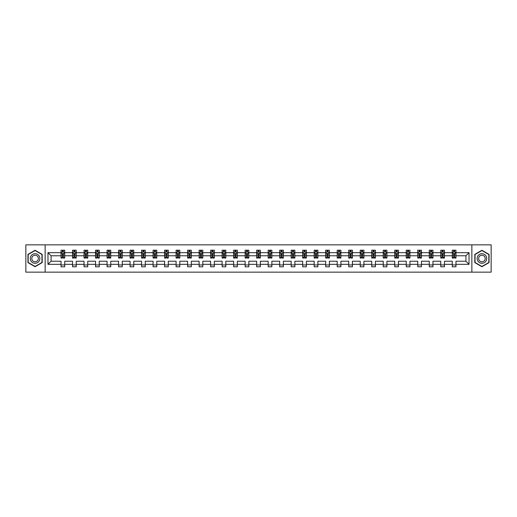 <?xml version="1.0" encoding="UTF-8"?>
<svg xmlns="http://www.w3.org/2000/svg" width="517" height="517" viewBox="0 0 517 517"><rect width="100%" height="100%" fill="white"/><g stroke="black" fill="none" stroke-linecap="round" stroke-linejoin="round"><path stroke-width="0.78" d="M471.859 244.851L25.85 244.851L25.85 272.149L491.15 272.149L491.15 244.851L471.859 244.851L471.859 272.149M455.962 264.329L455.962 261.227L465.92 261.227L469.022 264.329L455.962 264.329L455.962 266.798L452.278 266.798L452.278 264.329L444.458 264.329L444.458 266.798L440.768 266.798L440.768 264.329L432.949 264.329L432.949 266.798L429.265 266.798L429.265 264.329L421.445 264.329L421.445 266.798L417.755 266.798L417.755 264.329L409.936 264.329L409.936 266.798L406.246 266.798L406.246 264.329L398.433 264.329L398.433 266.798L394.742 266.798L394.742 264.329L386.923 264.329L386.923 266.798L383.233 266.798L383.233 264.329L375.413 264.329L375.413 266.798L371.729 266.798L371.729 264.329L363.91 264.329L363.91 266.798L360.22 266.798L360.22 264.329L352.4 264.329L352.4 266.798L348.71 266.798L348.71 264.329L340.897 264.329L340.897 266.798L337.207 266.798L337.207 264.329L329.387 264.329L329.387 266.798L325.697 266.798L325.697 264.329L317.877 264.329L317.877 266.798L314.194 266.798L314.194 264.329L306.374 264.329L306.374 266.798L302.684 266.798L302.684 264.329L294.864 264.329L294.864 266.798L291.174 266.798L291.174 264.329L283.361 264.329L283.361 266.798L279.671 266.798L279.671 264.329L271.852 264.329L271.852 266.798L268.161 266.798L268.161 264.329L260.342 264.329L260.342 266.798L256.658 266.798L256.658 264.329L248.839 264.329L248.839 266.798L245.148 266.798L245.148 264.329L237.329 264.329L237.329 266.798L233.639 266.798L233.639 264.329L225.826 264.329L225.826 266.798L222.136 266.798L222.136 264.329L214.316 264.329L214.316 266.798L210.626 266.798L210.626 264.329L202.806 264.329L202.806 266.798L199.123 266.798L199.123 264.329L191.303 264.329L191.303 266.798L187.613 266.798L187.613 264.329L179.793 264.329L179.793 266.798L176.103 266.798L176.103 264.329L168.29 264.329L168.29 266.798L164.6 266.798L164.6 264.329L156.78 264.329L156.78 266.798L153.09 266.798L153.09 264.329L145.271 264.329L145.271 266.798L141.587 266.798L141.587 264.329L133.767 264.329L133.767 266.798L130.077 266.798L130.077 264.329L122.258 264.329L122.258 266.798L118.567 266.798L118.567 264.329L110.754 264.329L110.754 266.798L107.064 266.798L107.064 264.329L99.245 264.329L99.245 266.798L95.555 266.798L95.555 264.329L87.735 264.329L87.735 266.798L84.051 266.798L84.051 264.329L76.232 264.329L76.232 266.798L72.542 266.798L72.542 264.329L64.722 264.329L64.722 266.798L61.038 266.798L61.038 264.329L47.978 264.329L47.978 252.671L61.038 252.671L61.038 250.202L64.722 250.202L64.722 252.671L72.542 252.671L72.542 250.202L76.232 250.202L76.232 252.671L84.051 252.671L84.051 250.202L87.735 250.202L87.735 252.671L95.555 252.671L95.555 250.202L99.245 250.202L99.245 252.671L107.064 252.671L107.064 250.202L110.754 250.202L110.754 252.671L118.567 252.671L118.567 250.202L122.258 250.202L122.258 252.671L130.077 252.671L130.077 250.202L133.767 250.202L133.767 252.671L141.587 252.671L141.587 250.202L145.271 250.202L145.271 252.671L153.09 252.671L153.09 250.202L156.78 250.202L156.78 252.671L164.6 252.671L164.6 250.202L168.29 250.202L168.29 252.671L176.103 252.671L176.103 250.202L179.793 250.202L179.793 252.671L187.613 252.671L187.613 250.202L191.303 250.202L191.303 252.671L199.123 252.671L199.123 250.202L202.806 250.202L202.806 252.671L210.626 252.671L210.626 250.202L214.316 250.202L214.316 252.671L222.136 252.671L222.136 250.202L225.826 250.202L225.826 252.671L233.639 252.671L233.639 250.202L237.329 250.202L237.329 252.671L245.148 252.671L245.148 250.202L248.839 250.202L248.839 252.671L256.658 252.671L256.658 250.202L260.342 250.202L260.342 252.671L268.161 252.671L268.161 250.202L271.852 250.202L271.852 252.671L279.671 252.671L279.671 250.202L283.361 250.202L283.361 252.671L291.174 252.671L291.174 250.202L294.864 250.202L294.864 252.671L302.684 252.671L302.684 250.202L306.374 250.202L306.374 252.671L314.194 252.671L314.194 250.202L317.877 250.202L317.877 252.671L325.697 252.671L325.697 250.202L329.387 250.202L329.387 252.671L337.207 252.671L337.207 250.202L340.897 250.202L340.897 252.671L348.71 252.671L348.71 250.202L352.4 250.202L352.4 252.671L360.22 252.671L360.22 250.202L363.91 250.202L363.91 252.671L371.729 252.671L371.729 250.202L375.413 250.202L375.413 252.671L383.233 252.671L383.233 250.202L386.923 250.202L386.923 252.671L394.742 252.671L394.742 250.202L398.433 250.202L398.433 252.671L406.246 252.671L406.246 250.202L409.936 250.202L409.936 252.671L417.755 252.671L417.755 250.202L421.445 250.202L421.445 252.671L429.265 252.671L429.265 250.202L432.949 250.202L432.949 252.671L440.768 252.671L440.768 250.202L444.458 250.202L444.458 252.671L452.278 252.671L452.278 250.202L455.962 250.202L455.962 252.671L469.022 252.671L469.022 264.329M45.141 272.149L45.141 244.851M452.278 252.671L452.278 255.773L444.458 255.773L444.458 252.671M444.458 264.329L444.458 261.227L452.278 261.227L452.278 264.329M440.768 252.671L440.768 255.773L432.949 255.773L432.949 252.671M432.949 264.329L432.949 261.227L440.768 261.227L440.768 264.329M429.265 252.671L429.265 255.773L421.445 255.773L421.445 252.671M421.445 264.329L421.445 261.227L429.265 261.227L429.265 264.329M417.755 252.671L417.755 255.773L409.936 255.773L409.936 252.671M409.936 264.329L409.936 261.227L417.755 261.227L417.755 264.329M406.246 252.671L406.246 255.773L398.433 255.773L398.433 252.671M398.433 264.329L398.433 261.227L406.246 261.227L406.246 264.329M394.742 252.671L394.742 255.773L386.923 255.773L386.923 252.671M386.923 264.329L386.923 261.227L394.742 261.227L394.742 264.329M383.233 252.671L383.233 255.773L375.413 255.773L375.413 252.671M375.413 264.329L375.413 261.227L383.233 261.227L383.233 264.329M371.729 252.671L371.729 255.773L363.91 255.773L363.91 252.671M363.91 264.329L363.91 261.227L371.729 261.227L371.729 264.329M360.22 252.671L360.22 255.773L352.4 255.773L352.4 252.671M352.4 264.329L352.4 261.227L360.22 261.227L360.22 264.329M348.71 252.671L348.71 255.773L340.897 255.773L340.897 252.671M340.897 264.329L340.897 261.227L348.71 261.227L348.71 264.329M337.207 252.671L337.207 255.773L329.387 255.773L329.387 252.671M329.387 264.329L329.387 261.227L337.207 261.227L337.207 264.329M325.697 252.671L325.697 255.773L317.877 255.773L317.877 252.671M317.877 264.329L317.877 261.227L325.697 261.227L325.697 264.329M314.194 252.671L314.194 255.773L306.374 255.773L306.374 252.671M306.374 264.329L306.374 261.227L314.194 261.227L314.194 264.329M302.684 252.671L302.684 255.773L294.864 255.773L294.864 252.671M294.864 264.329L294.864 261.227L302.684 261.227L302.684 264.329M291.174 252.671L291.174 255.773L283.361 255.773L283.361 252.671M283.361 264.329L283.361 261.227L291.174 261.227L291.174 264.329M279.671 252.671L279.671 255.773L271.852 255.773L271.852 252.671M271.852 264.329L271.852 261.227L279.671 261.227L279.671 264.329M268.161 252.671L268.161 255.773L260.342 255.773L260.342 252.671M260.342 264.329L260.342 261.227L268.161 261.227L268.161 264.329M256.658 252.671L256.658 255.773L248.839 255.773L248.839 252.671M248.839 264.329L248.839 261.227L256.658 261.227L256.658 264.329M245.148 252.671L245.148 255.773L237.329 255.773L237.329 252.671M237.329 264.329L237.329 261.227L245.148 261.227L245.148 264.329M233.639 252.671L233.639 255.773L225.826 255.773L225.826 252.671M225.826 264.329L225.826 261.227L233.639 261.227L233.639 264.329M222.136 252.671L222.136 255.773L214.316 255.773L214.316 252.671M214.316 264.329L214.316 261.227L222.136 261.227L222.136 264.329M210.626 252.671L210.626 255.773L202.806 255.773L202.806 252.671M202.806 264.329L202.806 261.227L210.626 261.227L210.626 264.329M199.123 252.671L199.123 255.773L191.303 255.773L191.303 252.671M191.303 264.329L191.303 261.227L199.123 261.227L199.123 264.329M187.613 252.671L187.613 255.773L179.793 255.773L179.793 252.671M179.793 264.329L179.793 261.227L187.613 261.227L187.613 264.329M176.103 252.671L176.103 255.773L168.29 255.773L168.29 252.671M168.29 264.329L168.29 261.227L176.103 261.227L176.103 264.329M164.6 252.671L164.6 255.773L156.78 255.773L156.78 252.671M156.78 264.329L156.78 261.227L164.6 261.227L164.6 264.329M153.09 252.671L153.09 255.773L145.271 255.773L145.271 252.671M145.271 264.329L145.271 261.227L153.09 261.227L153.09 264.329M141.587 252.671L141.587 255.773L133.767 255.773L133.767 252.671M133.767 264.329L133.767 261.227L141.587 261.227L141.587 264.329M130.077 252.671L130.077 255.773L122.258 255.773L122.258 252.671M122.258 264.329L122.258 261.227L130.077 261.227L130.077 264.329M118.567 252.671L118.567 255.773L110.754 255.773L110.754 252.671M110.754 264.329L110.754 261.227L118.567 261.227L118.567 264.329M107.064 252.671L107.064 255.773L99.245 255.773L99.245 252.671M99.245 264.329L99.245 261.227L107.064 261.227L107.064 264.329M95.555 252.671L95.555 255.773L87.735 255.773L87.735 252.671M87.735 264.329L87.735 261.227L95.555 261.227L95.555 264.329M84.051 252.671L84.051 255.773L76.232 255.773L76.232 252.671M76.232 264.329L76.232 261.227L84.051 261.227L84.051 264.329M72.542 252.671L72.542 255.773L64.722 255.773L64.722 252.671M64.722 264.329L64.722 261.227L72.542 261.227L72.542 264.329M61.038 252.671L61.038 255.773L51.08 255.773L51.08 261.227L61.038 261.227L61.038 264.329M47.978 252.671L51.08 255.773M465.92 261.227L465.92 255.773L455.962 255.773L455.962 252.671M453.68 252.044L454.566 252.044M442.171 252.044L443.056 252.044M430.661 252.044L431.546 252.044M419.158 252.044L420.043 252.044M407.648 252.044L408.533 252.044M396.145 252.044L397.03 252.044M384.635 252.044L385.52 252.044M373.125 252.044L374.011 252.044M361.622 252.044L362.507 252.044M350.112 252.044L350.998 252.044M338.609 252.044L339.495 252.044M327.099 252.044L327.985 252.044M315.59 252.044L316.475 252.044M304.086 252.044L304.972 252.044M292.577 252.044L293.462 252.044M281.074 252.044L281.959 252.044M269.564 252.044L270.449 252.044M258.061 252.044L258.939 252.044M246.551 252.044L247.436 252.044M235.041 252.044L235.926 252.044M223.538 252.044L224.423 252.044M212.028 252.044L212.914 252.044M200.525 252.044L201.41 252.044M189.015 252.044L189.901 252.044M177.505 252.044L178.391 252.044M166.002 252.044L166.888 252.044M154.493 252.044L155.378 252.044M142.989 252.044L143.875 252.044M131.48 252.044L132.365 252.044M119.97 252.044L120.855 252.044M108.467 252.044L109.352 252.044M96.957 252.044L97.842 252.044M85.454 252.044L86.339 252.044M73.944 252.044L74.829 252.044M62.434 252.044L63.32 252.044M61.038 264.956L64.722 264.956M72.542 264.956L76.232 264.956M84.051 264.956L87.735 264.956M95.555 264.956L99.245 264.956M107.064 264.956L110.754 264.956M118.567 264.956L122.258 264.956M130.077 264.956L133.767 264.956M141.587 264.956L145.271 264.956M153.09 264.956L156.78 264.956M164.6 264.956L168.29 264.956M176.103 264.956L179.793 264.956M187.613 264.956L191.303 264.956M199.123 264.956L202.806 264.956M210.626 264.956L214.316 264.956M222.136 264.956L225.826 264.956M233.639 264.956L237.329 264.956M245.148 264.956L248.839 264.956M256.658 264.956L260.342 264.956M268.161 264.956L271.852 264.956M279.671 264.956L283.361 264.956M291.174 264.956L294.864 264.956M302.684 264.956L306.374 264.956M314.194 264.956L317.877 264.956M325.697 264.956L329.387 264.956M337.207 264.956L340.897 264.956M348.71 264.956L352.4 264.956M360.22 264.956L363.91 264.956M371.729 264.956L375.413 264.956M383.233 264.956L386.923 264.956M394.742 264.956L398.433 264.956M406.246 264.956L409.936 264.956M417.755 264.956L421.445 264.956M429.265 264.956L432.949 264.956M440.768 264.956L444.458 264.956M452.278 264.956L455.962 264.956M51.08 261.227L47.978 264.329M469.022 252.671L465.92 255.773M42.187 254.39L35.072 250.28L27.95 254.39L27.95 262.61L35.072 266.72L42.187 262.61L42.187 254.39M474.813 254.39L474.813 262.61L481.928 266.72L489.05 262.61L489.05 254.39L481.928 250.28L474.813 254.39M63.32 251.159L62.434 251.159M61.73 252.173L61.038 252.173L61.038 250.202L62.434 250.202L62.434 252.083M61.038 257.13L61.038 258.061L62.434 258.061L62.434 257.13L61.038 257.13L61.038 255.773M64.722 255.773L64.722 258.061L63.32 258.061L63.32 254.112L62.434 254.112L62.434 257.13M64.03 252.173L64.722 252.173L64.722 250.202L63.32 250.202L63.32 252.083M64.722 253.556L63.985 252.083L61.775 252.083L61.038 253.556M74.829 251.159L73.944 251.159M73.233 252.173L72.542 252.173L72.542 250.202L73.944 250.202L73.944 252.083M72.542 257.13L72.542 258.061L73.944 258.061L73.944 257.13L72.542 257.13L72.542 255.773M76.232 255.773L76.232 258.061L74.829 258.061L74.829 254.112L73.944 254.112L73.944 257.13M75.54 252.173L76.232 252.173L76.232 250.202L74.829 250.202L74.829 252.083M76.232 253.556L75.495 252.083L73.278 252.083L72.542 253.556M86.339 251.159L85.454 251.159M84.743 252.173L84.051 252.173L84.051 250.202L85.454 250.202L85.454 252.083M84.051 257.13L84.051 258.061L85.454 258.061L85.454 257.13L84.051 257.13L84.051 255.773M87.735 255.773L87.735 258.061L86.339 258.061L86.339 254.112L85.454 254.112L85.454 257.13M87.043 252.173L87.735 252.173L87.735 250.202L86.339 250.202L86.339 252.083M87.735 253.556L86.998 252.083L84.788 252.083L84.051 253.556M30.917 256.102A4.795 4.795 0 0 0 32.674 262.655A4.795 4.795 0 0 0 39.221 260.898A4.795 4.795 0 0 0 37.47 254.345A4.795 4.795 0 0 0 30.917 256.102M32.228 256.859A3.283 3.283 0 0 0 33.431 261.344A3.283 3.283 0 0 0 37.915 260.141A3.283 3.283 0 0 0 36.713 255.657A3.283 3.283 0 0 0 32.228 256.859M41.967 254.519L41.967 262.481L35.072 266.462L28.177 262.481L28.177 254.519L35.072 250.538L41.967 254.519M477.779 256.102A4.795 4.795 0 0 0 479.53 262.655A4.795 4.795 0 0 0 486.083 260.898A4.795 4.795 0 0 0 484.326 254.345A4.795 4.795 0 0 0 477.779 256.102M479.085 256.859A3.283 3.283 0 0 0 480.287 261.344A3.283 3.283 0 0 0 484.772 260.141A3.283 3.283 0 0 0 483.569 255.657A3.283 3.283 0 0 0 479.085 256.859M488.823 254.519L488.823 262.481L481.928 266.462L475.033 262.481L475.033 254.519L481.928 250.538L488.823 254.519M97.842 251.159L96.957 251.159M96.252 252.173L95.555 252.173L95.555 250.202L96.957 250.202L96.957 252.083M95.555 257.13L95.555 258.061L96.957 258.061L96.957 257.13L95.555 257.13L95.555 255.773M99.245 255.773L99.245 258.061L97.842 258.061L97.842 254.112L96.957 254.112L96.957 257.13M98.553 252.173L99.245 252.173L99.245 250.202L97.842 250.202L97.842 252.083M99.245 253.556L98.508 252.083L96.291 252.083L95.555 253.556M109.352 251.159L108.467 251.159M107.756 252.173L107.064 252.173L107.064 250.202L108.467 250.202L108.467 252.083M107.064 257.13L107.064 258.061L108.467 258.061L108.467 257.13L107.064 257.13L107.064 255.773M110.754 255.773L110.754 258.061L109.352 258.061L109.352 254.112L108.467 254.112L108.467 257.13M110.056 252.173L110.754 252.173L110.754 250.202L109.352 250.202L109.352 252.083M110.754 253.556L110.011 252.083L107.801 252.083L107.064 253.556M120.855 251.159L119.97 251.159M119.265 252.173L118.567 252.173L118.567 250.202L119.97 250.202L119.97 252.083M118.567 257.13L118.567 258.061L119.97 258.061L119.97 257.13L118.567 257.13L118.567 255.773M122.258 255.773L122.258 258.061L120.855 258.061L120.855 254.112L119.97 254.112L119.97 257.13M121.566 252.173L122.258 252.173L122.258 250.202L120.855 250.202L120.855 252.083M122.258 253.556L121.521 252.083L119.311 252.083L118.567 253.556M132.365 251.159L131.48 251.159M130.769 252.173L130.077 252.173L130.077 250.202L131.48 250.202L131.48 252.083M130.077 257.13L130.077 258.061L131.48 258.061L131.48 257.13L130.077 257.13L130.077 255.773M133.767 255.773L133.767 258.061L132.365 258.061L132.365 254.112L131.48 254.112L131.48 257.13M133.076 252.173L133.767 252.173L133.767 250.202L132.365 250.202L132.365 252.083M133.767 253.556L133.031 252.083L130.814 252.083L130.077 253.556M143.875 251.159L142.989 251.159M142.278 252.173L141.587 252.173L141.587 250.202L142.989 250.202L142.989 252.083M141.587 257.13L141.587 258.061L142.989 258.061L142.989 257.13L141.587 257.13L141.587 255.773M145.271 255.773L145.271 258.061L143.875 258.061L143.875 254.112L142.989 254.112L142.989 257.13M144.579 252.173L145.271 252.173L145.271 250.202L143.875 250.202L143.875 252.083M145.271 253.556L144.534 252.083L142.324 252.083L141.587 253.556M155.378 251.159L154.493 251.159M153.788 252.173L153.09 252.173L153.09 250.202L154.493 250.202L154.493 252.083M153.09 257.13L153.09 258.061L154.493 258.061L154.493 257.13L153.09 257.13L153.09 255.773M156.78 255.773L156.78 258.061L155.378 258.061L155.378 254.112L154.493 254.112L154.493 257.13M156.089 252.173L156.78 252.173L156.78 250.202L155.378 250.202L155.378 252.083M156.78 253.556L156.044 252.083L153.827 252.083L153.09 253.556M166.888 251.159L166.002 251.159M165.291 252.173L164.6 252.173L164.6 250.202L166.002 250.202L166.002 252.083M164.6 257.13L164.6 258.061L166.002 258.061L166.002 257.13L164.6 257.13L164.6 255.773M168.29 255.773L168.29 258.061L166.888 258.061L166.888 254.112L166.002 254.112L166.002 257.13M167.592 252.173L168.29 252.173L168.29 250.202L166.888 250.202L166.888 252.083M168.29 253.556L167.547 252.083L165.337 252.083L164.6 253.556M178.391 251.159L177.505 251.159M176.801 252.173L176.103 252.173L176.103 250.202L177.505 250.202L177.505 252.083M176.103 257.13L176.103 258.061L177.505 258.061L177.505 257.13L176.103 257.13L176.103 255.773M179.793 255.773L179.793 258.061L178.391 258.061L178.391 254.112L177.505 254.112L177.505 257.13M179.102 252.173L179.793 252.173L179.793 250.202L178.391 250.202L178.391 252.083M179.793 253.556L179.056 252.083L176.846 252.083L176.103 253.556M189.901 251.159L189.015 251.159M188.304 252.173L187.613 252.173L187.613 250.202L189.015 250.202L189.015 252.083M187.613 257.13L187.613 258.061L189.015 258.061L189.015 257.13L187.613 257.13L187.613 255.773M191.303 255.773L191.303 258.061L189.901 258.061L189.901 254.112L189.015 254.112L189.015 257.13M190.605 252.173L191.303 252.173L191.303 250.202L189.901 250.202L189.901 252.083M191.303 253.556L190.566 252.083L188.35 252.083L187.613 253.556M201.41 251.159L200.525 251.159M199.814 252.173L199.123 252.173L199.123 250.202L200.525 250.202L200.525 252.083M199.123 257.13L199.123 258.061L200.525 258.061L200.525 257.13L199.123 257.13L199.123 255.773M202.806 255.773L202.806 258.061L201.41 258.061L201.41 254.112L200.525 254.112L200.525 257.13M202.115 252.173L202.806 252.173L202.806 250.202L201.41 250.202L201.41 252.083M202.806 253.556L202.069 252.083L199.859 252.083L199.123 253.556M212.914 251.159L212.028 251.159M211.324 252.173L210.626 252.173L210.626 250.202L212.028 250.202L212.028 252.083M210.626 257.13L210.626 258.061L212.028 258.061L212.028 257.13L210.626 257.13L210.626 255.773M214.316 255.773L214.316 258.061L212.914 258.061L212.914 254.112L212.028 254.112L212.028 257.13M213.624 252.173L214.316 252.173L214.316 250.202L212.914 250.202L212.914 252.083M214.316 253.556L213.579 252.083L211.363 252.083L210.626 253.556M224.423 251.159L223.538 251.159M222.827 252.173L222.136 252.173L222.136 250.202L223.538 250.202L223.538 252.083M222.136 257.13L222.136 258.061L223.538 258.061L223.538 257.13L222.136 257.13L222.136 255.773M225.826 255.773L225.826 258.061L224.423 258.061L224.423 254.112L223.538 254.112L223.538 257.13M225.128 252.173L225.826 252.173L225.826 250.202L224.423 250.202L224.423 252.083M225.826 253.556L225.082 252.083L222.872 252.083L222.136 253.556M235.926 251.159L235.041 251.159M234.337 252.173L233.639 252.173L233.639 250.202L235.041 250.202L235.041 252.083M233.639 257.13L233.639 258.061L235.041 258.061L235.041 257.13L233.639 257.13L233.639 255.773M237.329 255.773L237.329 258.061L235.926 258.061L235.926 254.112L235.041 254.112L235.041 257.13M236.637 252.173L237.329 252.173L237.329 250.202L235.926 250.202L235.926 252.083M237.329 253.556L236.592 252.083L234.382 252.083L233.639 253.556M247.436 251.159L246.551 251.159M245.84 252.173L245.148 252.173L245.148 250.202L246.551 250.202L246.551 252.083M245.148 257.13L245.148 258.061L246.551 258.061L246.551 257.13L245.148 257.13L245.148 255.773M248.839 255.773L248.839 258.061L247.436 258.061L247.436 254.112L246.551 254.112L246.551 257.13M248.141 252.173L248.839 252.173L248.839 250.202L247.436 250.202L247.436 252.083M248.839 253.556L248.102 252.083L245.885 252.083L245.148 253.556M258.939 251.159L258.061 251.159M257.35 252.173L256.658 252.173L256.658 250.202L258.061 250.202L258.061 252.083M256.658 257.13L256.658 258.061L258.061 258.061L258.061 257.13L256.658 257.13L256.658 255.773M260.342 255.773L260.342 258.061L258.939 258.061L258.939 254.112L258.061 254.112L258.061 257.13M259.65 252.173L260.342 252.173L260.342 250.202L258.939 250.202L258.939 252.083M260.342 253.556L259.605 252.083L257.395 252.083L256.658 253.556M270.449 251.159L269.564 251.159M268.859 252.173L268.161 252.173L268.161 250.202L269.564 250.202L269.564 252.083M268.161 257.13L268.161 258.061L269.564 258.061L269.564 257.13L268.161 257.13L268.161 255.773M271.852 255.773L271.852 258.061L270.449 258.061L270.449 254.112L269.564 254.112L269.564 257.13M271.16 252.173L271.852 252.173L271.852 250.202L270.449 250.202L270.449 252.083M271.852 253.556L271.115 252.083L268.898 252.083L268.161 253.556M281.959 251.159L281.074 251.159M280.363 252.173L279.671 252.173L279.671 250.202L281.074 250.202L281.074 252.083M279.671 257.13L279.671 258.061L281.074 258.061L281.074 257.13L279.671 257.13L279.671 255.773M283.361 255.773L283.361 258.061L281.959 258.061L281.959 254.112L281.074 254.112L281.074 257.13M282.663 252.173L283.361 252.173L283.361 250.202L281.959 250.202L281.959 252.083M283.361 253.556L282.618 252.083L280.408 252.083L279.671 253.556M293.462 251.159L292.577 251.159M291.872 252.173L291.174 252.173L291.174 250.202L292.577 250.202L292.577 252.083M291.174 257.13L291.174 258.061L292.577 258.061L292.577 257.13L291.174 257.13L291.174 255.773M294.864 255.773L294.864 258.061L293.462 258.061L293.462 254.112L292.577 254.112L292.577 257.13M294.173 252.173L294.864 252.173L294.864 250.202L293.462 250.202L293.462 252.083M294.864 253.556L294.128 252.083L291.918 252.083L291.174 253.556M304.972 251.159L304.086 251.159M303.376 252.173L302.684 252.173L302.684 250.202L304.086 250.202L304.086 252.083M302.684 257.13L302.684 258.061L304.086 258.061L304.086 257.13L302.684 257.13L302.684 255.773M306.374 255.773L306.374 258.061L304.972 258.061L304.972 254.112L304.086 254.112L304.086 257.13M305.676 252.173L306.374 252.173L306.374 250.202L304.972 250.202L304.972 252.083M306.374 253.556L305.637 252.083L303.421 252.083L302.684 253.556M316.475 251.159L315.59 251.159M314.885 252.173L314.194 252.173L314.194 250.202L315.59 250.202L315.59 252.083M314.194 257.13L314.194 258.061L315.59 258.061L315.59 257.13L314.194 257.13L314.194 255.773M317.877 255.773L317.877 258.061L316.475 258.061L316.475 254.112L315.59 254.112L315.59 257.13M317.186 252.173L317.877 252.173L317.877 250.202L316.475 250.202L316.475 252.083M317.877 253.556L317.141 252.083L314.931 252.083L314.194 253.556M327.985 251.159L327.099 251.159M326.395 252.173L325.697 252.173L325.697 250.202L327.099 250.202L327.099 252.083M325.697 257.13L325.697 258.061L327.099 258.061L327.099 257.13L325.697 257.13L325.697 255.773M329.387 255.773L329.387 258.061L327.985 258.061L327.985 254.112L327.099 254.112L327.099 257.13M328.696 252.173L329.387 252.173L329.387 250.202L327.985 250.202L327.985 252.083M329.387 253.556L328.65 252.083L326.434 252.083L325.697 253.556M339.495 251.159L338.609 251.159M337.898 252.173L337.207 252.173L337.207 250.202L338.609 250.202L338.609 252.083M337.207 257.13L337.207 258.061L338.609 258.061L338.609 257.13L337.207 257.13L337.207 255.773M340.897 255.773L340.897 258.061L339.495 258.061L339.495 254.112L338.609 254.112L338.609 257.13M340.199 252.173L340.897 252.173L340.897 250.202L339.495 250.202L339.495 252.083M340.897 253.556L340.154 252.083L337.944 252.083L337.207 253.556M350.998 251.159L350.112 251.159M349.408 252.173L348.71 252.173L348.71 250.202L350.112 250.202L350.112 252.083M348.71 257.13L348.71 258.061L350.112 258.061L350.112 257.13L348.71 257.13L348.71 255.773M352.4 255.773L352.4 258.061L350.998 258.061L350.998 254.112L350.112 254.112L350.112 257.13M351.709 252.173L352.4 252.173L352.4 250.202L350.998 250.202L350.998 252.083M352.4 253.556L351.663 252.083L349.453 252.083L348.71 253.556M362.507 251.159L361.622 251.159M360.911 252.173L360.22 252.173L360.22 250.202L361.622 250.202L361.622 252.083M360.22 257.13L360.22 258.061L361.622 258.061L361.622 257.13L360.22 257.13L360.22 255.773M363.91 255.773L363.91 258.061L362.507 258.061L362.507 254.112L361.622 254.112L361.622 257.13M363.212 252.173L363.91 252.173L363.91 250.202L362.507 250.202L362.507 252.083M363.91 253.556L363.173 252.083L360.956 252.083L360.22 253.556M374.011 251.159L373.125 251.159M372.421 252.173L371.729 252.173L371.729 250.202L373.125 250.202L373.125 252.083M371.729 257.13L371.729 258.061L373.125 258.061L373.125 257.13L371.729 257.13L371.729 255.773M375.413 255.773L375.413 258.061L374.011 258.061L374.011 254.112L373.125 254.112L373.125 257.13M374.722 252.173L375.413 252.173L375.413 250.202L374.011 250.202L374.011 252.083M375.413 253.556L374.676 252.083L372.466 252.083L371.729 253.556M385.52 251.159L384.635 251.159M383.924 252.173L383.233 252.173L383.233 250.202L384.635 250.202L384.635 252.083M383.233 257.13L383.233 258.061L384.635 258.061L384.635 257.13L383.233 257.13L383.233 255.773M386.923 255.773L386.923 258.061L385.52 258.061L385.52 254.112L384.635 254.112L384.635 257.13M386.231 252.173L386.923 252.173L386.923 250.202L385.52 250.202L385.52 252.083M386.923 253.556L386.186 252.083L383.969 252.083L383.233 253.556M397.03 251.159L396.145 251.159M395.434 252.173L394.742 252.173L394.742 250.202L396.145 250.202L396.145 252.083M394.742 257.13L394.742 258.061L396.145 258.061L396.145 257.13L394.742 257.13L394.742 255.773M398.433 255.773L398.433 258.061L397.03 258.061L397.03 254.112L396.145 254.112L396.145 257.13M397.735 252.173L398.433 252.173L398.433 250.202L397.03 250.202L397.03 252.083M398.433 253.556L397.689 252.083L395.479 252.083L394.742 253.556M408.533 251.159L407.648 251.159M406.944 252.173L406.246 252.173L406.246 250.202L407.648 250.202L407.648 252.083M406.246 257.13L406.246 258.061L407.648 258.061L407.648 257.13L406.246 257.13L406.246 255.773M409.936 255.773L409.936 258.061L408.533 258.061L408.533 254.112L407.648 254.112L407.648 257.13M409.244 252.173L409.936 252.173L409.936 250.202L408.533 250.202L408.533 252.083M409.936 253.556L409.199 252.083L406.989 252.083L406.246 253.556M420.043 251.159L419.158 251.159M418.447 252.173L417.755 252.173L417.755 250.202L419.158 250.202L419.158 252.083M417.755 257.13L417.755 258.061L419.158 258.061L419.158 257.13L417.755 257.13L417.755 255.773M421.445 255.773L421.445 258.061L420.043 258.061L420.043 254.112L419.158 254.112L419.158 257.13M420.748 252.173L421.445 252.173L421.445 250.202L420.043 250.202L420.043 252.083M421.445 253.556L420.709 252.083L418.492 252.083L417.755 253.556M431.546 251.159L430.661 251.159M429.957 252.173L429.265 252.173L429.265 250.202L430.661 250.202L430.661 252.083M429.265 257.13L429.265 258.061L430.661 258.061L430.661 257.13L429.265 257.13L429.265 255.773M432.949 255.773L432.949 258.061L431.546 258.061L431.546 254.112L430.661 254.112L430.661 257.13M432.257 252.173L432.949 252.173L432.949 250.202L431.546 250.202L431.546 252.083M432.949 253.556L432.212 252.083L430.002 252.083L429.265 253.556M443.056 251.159L442.171 251.159M441.46 252.173L440.768 252.173L440.768 250.202L442.171 250.202L442.171 252.083M440.768 257.13L440.768 258.061L442.171 258.061L442.171 257.13L440.768 257.13L440.768 255.773M444.458 255.773L444.458 258.061L443.056 258.061L443.056 254.112L442.171 254.112L442.171 257.13M443.767 252.173L444.458 252.173L444.458 250.202L443.056 250.202L443.056 252.083M444.458 253.556L443.722 252.083L441.505 252.083L440.768 253.556M454.566 251.159L453.68 251.159M452.97 252.173L452.278 252.173L452.278 250.202L453.68 250.202L453.68 252.083M452.278 257.13L452.278 258.061L453.68 258.061L453.68 257.13L452.278 257.13L452.278 255.773M455.962 255.773L455.962 258.061L454.566 258.061L454.566 254.112L453.68 254.112L453.68 257.13M455.27 252.173L455.962 252.173L455.962 250.202L454.566 250.202L454.566 252.083M455.962 253.556L455.225 252.083L453.015 252.083L452.278 253.556M64.703 253.524L61.051 253.524M64.722 257.13L63.32 257.13M62.434 255.152L61.038 255.152M64.722 255.152L63.32 255.152M63.32 251.63L62.434 251.63M76.212 253.524L72.561 253.524M76.232 257.13L74.829 257.13M73.944 255.152L72.542 255.152M76.232 255.152L74.829 255.152M74.829 251.63L73.944 251.63M87.722 253.524L84.071 253.524M87.735 257.13L86.339 257.13M85.454 255.152L84.051 255.152M87.735 255.152L86.339 255.152M86.339 251.63L85.454 251.63M99.225 253.524L95.574 253.524M99.245 257.13L97.842 257.13M96.957 255.152L95.555 255.152M99.245 255.152L97.842 255.152M97.842 251.63L96.957 251.63M110.735 253.524L107.084 253.524M110.754 257.13L109.352 257.13M108.467 255.152L107.064 255.152M110.754 255.152L109.352 255.152M109.352 251.63L108.467 251.63M122.238 253.524L118.587 253.524M122.258 257.13L120.855 257.13M119.97 255.152L118.567 255.152M122.258 255.152L120.855 255.152M120.855 251.63L119.97 251.63M133.748 253.524L130.097 253.524M133.767 257.13L132.365 257.13M131.48 255.152L130.077 255.152M133.767 255.152L132.365 255.152M132.365 251.63L131.48 251.63M145.258 253.524L141.606 253.524M145.271 257.13L143.875 257.13M142.989 255.152L141.587 255.152M145.271 255.152L143.875 255.152M143.875 251.63L142.989 251.63M156.761 253.524L153.11 253.524M156.78 257.13L155.378 257.13M154.493 255.152L153.09 255.152M156.78 255.152L155.378 255.152M155.378 251.63L154.493 251.63M168.271 253.524L164.619 253.524M168.29 257.13L166.888 257.13M166.002 255.152L164.6 255.152M168.29 255.152L166.888 255.152M166.888 251.63L166.002 251.63M179.774 253.524L176.123 253.524M179.793 257.13L178.391 257.13M177.505 255.152L176.103 255.152M179.793 255.152L178.391 255.152M178.391 251.63L177.505 251.63M191.284 253.524L187.632 253.524M191.303 257.13L189.901 257.13M189.015 255.152L187.613 255.152M191.303 255.152L189.901 255.152M189.901 251.63L189.015 251.63M202.793 253.524L199.142 253.524M202.806 257.13L201.41 257.13M200.525 255.152L199.123 255.152M202.806 255.152L201.41 255.152M201.41 251.63L200.525 251.63M214.297 253.524L210.645 253.524M214.316 257.13L212.914 257.13M212.028 255.152L210.626 255.152M214.316 255.152L212.914 255.152M212.914 251.63L212.028 251.63M225.806 253.524L222.155 253.524M225.826 257.13L224.423 257.13M223.538 255.152L222.136 255.152M225.826 255.152L224.423 255.152M224.423 251.63L223.538 251.63M237.309 253.524L233.658 253.524M237.329 257.13L235.926 257.13M235.041 255.152L233.639 255.152M237.329 255.152L235.926 255.152M235.926 251.63L235.041 251.63M248.819 253.524L245.168 253.524M248.839 257.13L247.436 257.13M246.551 255.152L245.148 255.152M248.839 255.152L247.436 255.152M247.436 251.63L246.551 251.63M260.322 253.524L256.678 253.524M260.342 257.13L258.939 257.13M258.061 255.152L256.658 255.152M260.342 255.152L258.939 255.152M258.939 251.63L258.061 251.63M271.832 253.524L268.181 253.524M271.852 257.13L270.449 257.13M269.564 255.152L268.161 255.152M271.852 255.152L270.449 255.152M270.449 251.63L269.564 251.63M283.342 253.524L279.691 253.524M283.361 257.13L281.959 257.13M281.074 255.152L279.671 255.152M283.361 255.152L281.959 255.152M281.959 251.63L281.074 251.63M294.845 253.524L291.194 253.524M294.864 257.13L293.462 257.13M292.577 255.152L291.174 255.152M294.864 255.152L293.462 255.152M293.462 251.63L292.577 251.63M306.355 253.524L302.703 253.524M306.374 257.13L304.972 257.13M304.086 255.152L302.684 255.152M306.374 255.152L304.972 255.152M304.972 251.63L304.086 251.63M317.858 253.524L314.207 253.524M317.877 257.13L316.475 257.13M315.59 255.152L314.194 255.152M317.877 255.152L316.475 255.152M316.475 251.63L315.59 251.63M329.368 253.524L325.716 253.524M329.387 257.13L327.985 257.13M327.099 255.152L325.697 255.152M329.387 255.152L327.985 255.152M327.985 251.63L327.099 251.63M340.877 253.524L337.226 253.524M340.897 257.13L339.495 257.13M338.609 255.152L337.207 255.152M340.897 255.152L339.495 255.152M339.495 251.63L338.609 251.63M352.381 253.524L348.729 253.524M352.4 257.13L350.998 257.13M350.112 255.152L348.71 255.152M352.4 255.152L350.998 255.152M350.998 251.63L350.112 251.63M363.89 253.524L360.239 253.524M363.91 257.13L362.507 257.13M361.622 255.152L360.22 255.152M363.91 255.152L362.507 255.152M362.507 251.63L361.622 251.63M375.394 253.524L371.742 253.524M375.413 257.13L374.011 257.13M373.125 255.152L371.729 255.152M375.413 255.152L374.011 255.152M374.011 251.63L373.125 251.63M386.903 253.524L383.252 253.524M386.923 257.13L385.52 257.13M384.635 255.152L383.233 255.152M386.923 255.152L385.52 255.152M385.52 251.63L384.635 251.63M398.413 253.524L394.762 253.524M398.433 257.13L397.03 257.13M396.145 255.152L394.742 255.152M398.433 255.152L397.03 255.152M397.03 251.63L396.145 251.63M409.916 253.524L406.265 253.524M409.936 257.13L408.533 257.13M407.648 255.152L406.246 255.152M409.936 255.152L408.533 255.152M408.533 251.63L407.648 251.63M421.426 253.524L417.775 253.524M421.445 257.13L420.043 257.13M419.158 255.152L417.755 255.152M421.445 255.152L420.043 255.152M420.043 251.63L419.158 251.63M432.929 253.524L429.278 253.524M432.949 257.13L431.546 257.13M430.661 255.152L429.265 255.152M432.949 255.152L431.546 255.152M431.546 251.63L430.661 251.63M444.439 253.524L440.788 253.524M444.458 257.13L443.056 257.13M442.171 255.152L440.768 255.152M444.458 255.152L443.056 255.152M443.056 251.63L442.171 251.63M455.949 253.524L452.297 253.524M455.962 257.13L454.566 257.13M453.68 255.152L452.278 255.152M455.962 255.152L454.566 255.152M454.566 251.63L453.68 251.63"/></g></svg>
